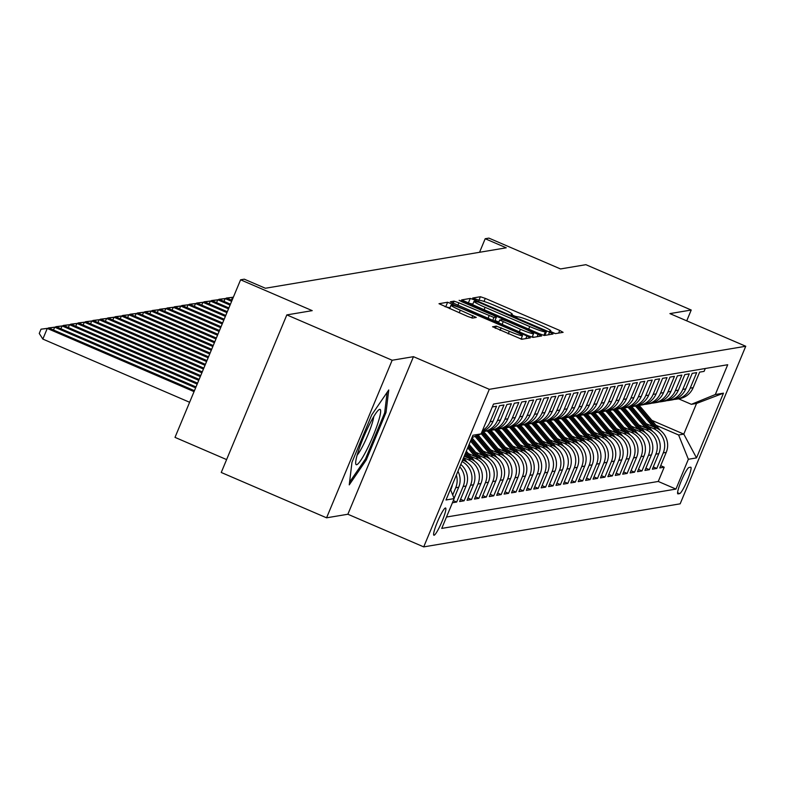 <?xml version="1.0" encoding="UTF-8"?>
<svg xmlns="http://www.w3.org/2000/svg" width="785" height="785" viewBox="0 0 785 785"><rect width="100%" height="100%" fill="white"/><g stroke="black" fill="none" stroke-linecap="round" stroke-linejoin="round"><path stroke-width="1.18" d="M551.983 332.477L555.387 333.635L563.12 332.34L559.715 330.436L485.277 298.388L480.41 296.73L472.678 298.025L479.468 300.351A14.542 1.266 22.6 0 1 495.031 305.659L501.232 308.328A14.542 1.266 22.6 0 1 512.33 314.304A14.542 1.266 22.6 0 1 512.144 314.412L511.094 314.608L513.527 315.913L517.933 316.904A14.542 1.266 22.6 0 1 533.496 322.213L539.697 324.882A14.542 1.266 22.6 0 1 550.795 330.868A14.542 1.266 22.6 0 1 550.599 330.976L549.559 331.162L551.983 332.477M434.076 535.242A14.817 2.031 113.3 0 0 441.867 521.819A14.817 2.031 113.3 0 0 445.605 508.013A14.817 2.031 113.3 0 0 445.419 507.993A14.817 2.031 113.3 0 0 437.628 521.417A14.817 2.031 113.3 0 0 433.889 535.233A14.817 2.031 113.3 0 0 434.076 535.242M492.607 326.727L521.76 339.277L530.346 337.844L526.931 335.941L447.636 302.235L438.992 303.707L467.683 316.433L472.55 318.092L476.279 317.444L460.304 310.193A12.158 1.06 22.6 0 1 451.022 305.188A12.158 1.06 22.6 0 1 464.2 309.535L513.204 330.632A12.158 1.06 22.6 0 1 522.476 335.637A12.158 1.06 22.6 0 1 509.308 331.29L496.277 326.109L492.558 326.835M686.728 320.839L691.222 310.026L585.895 264.682L560.51 268.941L488.888 238.11L485.189 238.728L506.246 247.805L265.369 288.252L244.302 279.185L240.593 279.803L175.006 437.373L226.6 459.588M392.157 360.246L326.57 517.815L347.873 514.244L413.469 356.675L392.157 360.246L286.829 314.903L312.214 310.644L240.593 279.803M413.469 356.675L489.3 389.321L745.75 346.254L680.163 503.823L423.714 546.89L489.3 389.321M691.222 310.026L669.919 313.608L745.75 346.254M539.521 333.821L544.388 335.48L552.974 334.037L549.559 332.134L475.121 300.096L470.264 298.437L461.619 299.909L539.521 333.821M541.66 335.941L533.074 337.383L528.207 335.725L450.305 301.813L454.034 301.155L458.901 302.814L493.951 317.474L496.454 317.032L492.98 315.158L461.551 301.626L459.127 300.321L462.571 301.46L541.66 335.941M326.57 517.815L221.242 472.472L286.829 314.903M452.415 502.763L456.664 502.047L453.318 500.604M459.794 466.83A18.526 18.281 80.5 0 1 463.14 486.504L466.104 486.003L459.637 501.546L464.082 500.801L460.569 499.289M461.992 461.541A18.526 18.281 80.5 0 1 470.549 485.258L473.512 484.757L467.046 500.31L471.491 499.554L467.988 498.053M463.582 457.733L468.203 459.725A18.526 18.281 80.5 0 1 477.967 484.011L480.93 483.521L474.454 499.064L478.899 498.318L475.396 496.807M470.666 456.35L475.612 458.479A18.526 18.281 80.5 0 1 485.375 482.775L488.339 482.275L481.872 497.818L486.317 497.072L482.804 495.561M478.085 455.104L483.02 457.233A18.526 18.281 80.5 0 1 492.784 481.529L495.747 481.028L489.281 496.571L493.726 495.826L490.223 494.314M485.493 453.867L490.439 455.987A18.526 18.281 80.5 0 1 500.202 480.283L503.165 479.782L496.689 495.325L501.144 494.579L497.631 493.068M492.901 452.621L497.847 454.75A18.526 18.281 80.5 0 1 507.61 479.036L510.574 478.536L504.107 494.079L508.552 493.333L505.04 491.822M500.32 451.375L505.255 453.504A18.526 18.281 80.5 0 1 515.019 477.79L517.982 477.29L511.516 492.843L515.961 492.087L512.458 490.586M507.728 450.129L512.674 452.258A18.526 18.281 80.5 0 1 522.437 476.544L525.401 476.053L518.924 491.596L523.379 490.851L519.866 489.34M515.137 448.883L520.082 451.012A18.526 18.281 80.5 0 1 529.846 475.298L532.809 474.807L526.342 490.35L530.788 489.604L527.275 488.093M522.555 447.636L527.5 449.766A18.526 18.281 80.5 0 1 537.254 474.061L540.217 473.561L533.751 489.104L538.196 488.358L534.693 486.847M529.963 446.39L534.909 448.52A18.526 18.281 80.5 0 1 544.672 472.815L547.636 472.315L541.159 487.858L545.614 487.112L542.101 485.601M537.372 445.154L542.317 447.283A18.526 18.281 80.5 0 1 552.081 471.569L555.044 471.069L548.578 486.612L553.023 485.866L549.51 484.355M544.79 443.908L549.736 446.037A18.526 18.281 80.5 0 1 559.489 470.323L562.452 469.822L555.986 485.365L560.431 484.62L556.928 483.109M552.198 442.661L557.144 444.791A18.526 18.281 80.5 0 1 566.907 469.077L569.871 468.576L563.394 484.129L567.849 483.374L564.337 481.872M559.607 441.415L564.552 443.545A18.526 18.281 80.5 0 1 574.316 467.831L577.279 467.34L570.813 482.883L575.258 482.137L571.755 480.626M567.025 440.169L571.971 442.298A18.526 18.281 80.5 0 1 581.724 466.594L584.697 466.094L578.221 481.637L582.666 480.891L579.163 479.38M574.434 438.923L579.379 441.052A18.526 18.281 80.5 0 1 589.142 465.348L592.106 464.848L585.63 480.391L590.084 479.645L586.572 478.134M581.852 437.687L586.788 439.806A18.526 18.281 80.5 0 1 596.551 464.102L599.514 463.601L593.048 479.144L597.493 478.399L593.99 476.887M589.26 436.44L594.206 438.57A18.526 18.281 80.5 0 1 603.959 462.856L606.933 462.355L600.456 477.898L604.901 477.152L601.398 475.641M596.669 435.194L601.614 437.323A18.526 18.281 80.5 0 1 611.378 461.609L614.341 461.109L607.865 476.662L612.32 475.906L608.807 474.405M604.087 433.948L609.023 436.077A18.526 18.281 80.5 0 1 618.786 460.363L621.749 459.873L615.283 475.416L619.728 474.67L616.225 473.159M611.495 432.702L616.441 434.831A18.526 18.281 80.5 0 1 626.194 459.117L629.168 458.626L622.691 474.169L627.136 473.424L623.633 471.913M618.904 431.456L623.849 433.585A18.526 18.281 80.5 0 1 633.613 457.881L636.576 457.38L630.11 472.923L634.555 472.177L631.042 470.666M626.322 430.209L631.258 432.339A18.526 18.281 80.5 0 1 641.021 456.635L643.985 456.134L637.518 471.677L641.963 470.931L638.46 469.42M633.731 428.973L638.676 431.102A18.526 18.281 80.5 0 1 648.43 455.388L651.403 454.888L644.927 470.431L649.372 469.685L645.869 468.174M641.139 427.727L646.084 429.856A18.526 18.281 80.5 0 1 655.848 454.142L658.811 453.642L652.345 469.185L656.79 468.439L663.256 452.896A18.526 18.281 -99.5 0 0 653.493 428.61L648.557 426.481M653.277 466.928L656.79 468.439M705.283 368.499L704.086 371.374L699.641 372.129L693.165 387.672A18.526 18.281 -99.5 0 1 679.388 398.682L676.415 399.182A18.526 18.281 -99.5 0 0 690.201 388.163L696.678 372.62L692.223 373.366L685.756 388.909A18.526 18.281 -99.5 0 1 671.97 399.928L669.006 400.419A18.526 18.281 80.5 0 1 666.759 400.654M669.006 400.419A18.526 18.281 80.5 0 0 682.793 389.409L689.259 373.866L684.814 374.612L678.348 390.155A18.526 18.281 -99.5 0 1 664.561 401.164L661.598 401.665A18.526 18.281 80.5 0 1 659.351 401.9M661.598 401.665A18.526 18.281 80.5 0 0 675.375 390.655L681.851 375.112L677.406 375.858L670.93 391.401A18.526 18.281 -99.5 0 1 657.143 402.411L654.18 402.911A18.526 18.281 80.5 0 1 651.933 403.147M654.18 402.911A18.526 18.281 80.5 0 0 667.966 391.901L674.443 376.358L669.988 377.104L663.521 392.647A18.526 18.281 -99.5 0 1 649.735 403.657L646.771 404.157A18.526 18.281 80.5 0 1 644.524 404.393M646.771 404.157A18.526 18.281 80.5 0 0 660.558 393.148L667.024 377.605L662.579 378.35L656.113 393.893A18.526 18.281 -99.5 0 1 642.326 404.903L639.363 405.403A18.526 18.281 80.5 0 1 637.116 405.639M639.363 405.403A18.526 18.281 80.5 0 0 653.14 394.394L659.616 378.851L655.171 379.597L648.695 395.14A18.526 18.281 -99.5 0 1 634.908 406.149L631.945 406.65A18.526 18.281 80.5 0 1 629.698 406.875M631.945 406.65A18.526 18.281 80.5 0 0 645.731 395.63L652.207 380.087L647.753 380.833L641.286 396.386A18.526 18.281 -99.5 0 1 627.5 407.395L624.536 407.886A18.526 18.281 80.5 0 1 622.289 408.121M624.536 407.886A18.526 18.281 80.5 0 0 638.323 396.876L644.789 381.333L640.344 382.079L633.878 397.622A18.526 18.281 -99.5 0 1 620.091 408.642L617.128 409.132A18.526 18.281 80.5 0 1 614.881 409.368M617.128 409.132A18.526 18.281 80.5 0 0 630.904 398.123L637.381 382.58L632.936 383.325L626.459 398.868A18.526 18.281 -99.5 0 1 612.673 409.878L609.709 410.378A18.526 18.281 80.5 0 1 607.462 410.614M609.709 410.378A18.526 18.281 80.5 0 0 623.496 399.369L629.962 383.826L625.517 384.572L619.051 400.114A18.526 18.281 -99.5 0 1 605.264 411.124L602.301 411.625A18.526 18.281 80.5 0 1 600.054 411.86M602.301 411.625A18.526 18.281 80.5 0 0 616.088 400.615L622.554 385.072L618.109 385.818L611.643 401.361A18.526 18.281 -99.5 0 1 597.856 412.37L594.893 412.871A18.526 18.281 80.5 0 1 592.646 413.106M594.893 412.871A18.526 18.281 80.5 0 0 608.669 401.861L615.146 386.318L610.701 387.064L604.224 402.607A18.526 18.281 -99.5 0 1 590.438 413.616L587.474 414.117A18.526 18.281 80.5 0 1 585.227 414.352M587.474 414.117A18.526 18.281 80.5 0 0 601.261 403.107L607.727 387.554L603.282 388.31L596.816 403.853A18.526 18.281 -99.5 0 1 583.029 414.863L580.066 415.363A18.526 18.281 80.5 0 1 577.819 415.589M580.066 415.363A18.526 18.281 80.5 0 0 593.852 404.344L600.319 388.801L595.874 389.546L589.398 405.089A18.526 18.281 -99.5 0 1 575.621 416.109L572.658 416.599A18.526 18.281 80.5 0 1 570.41 416.835M572.658 416.599A18.526 18.281 80.5 0 0 586.434 405.59L592.91 390.047L588.465 390.793L581.989 406.336A18.526 18.281 -99.5 0 1 568.203 417.345L565.239 417.846A18.526 18.281 80.5 0 1 562.992 418.081M565.239 417.846A18.526 18.281 80.5 0 0 579.026 406.836L585.492 391.293L581.047 392.039L574.581 407.582A18.526 18.281 -99.5 0 1 560.794 418.591L557.831 419.092A18.526 18.281 80.5 0 1 555.584 419.327M557.831 419.092A18.526 18.281 80.5 0 0 571.617 408.082L578.084 392.539L573.639 393.285L567.163 408.828A18.526 18.281 -99.5 0 1 553.386 419.838L550.413 420.338A18.526 18.281 80.5 0 1 548.175 420.574M550.413 420.338A18.526 18.281 80.5 0 0 564.199 409.328L570.675 393.785L566.22 394.531L559.754 410.074A18.526 18.281 -99.5 0 1 545.967 421.084L543.004 421.584A18.526 18.281 80.5 0 1 540.757 421.82M543.004 421.584A18.526 18.281 80.5 0 0 556.791 410.575L563.257 395.032L558.812 395.777L552.346 411.32A18.526 18.281 -99.5 0 1 538.559 422.33L535.596 422.83A18.526 18.281 80.5 0 1 533.349 423.056M535.596 422.83A18.526 18.281 80.5 0 0 549.382 411.811L555.849 396.268L551.404 397.014L544.927 412.567A18.526 18.281 -99.5 0 1 531.151 423.576L528.177 424.067A18.526 18.281 80.5 0 1 525.93 424.302M528.177 424.067A18.526 18.281 80.5 0 0 541.964 413.057L548.44 397.514L543.985 398.26L537.519 413.803A18.526 18.281 -99.5 0 1 523.732 424.822L520.769 425.313A18.526 18.281 80.5 0 1 518.522 425.548M520.769 425.313A18.526 18.281 80.5 0 0 534.556 414.303L541.022 398.76L536.577 399.506L530.111 415.049A18.526 18.281 -99.5 0 1 516.324 426.059L513.361 426.559A18.526 18.281 80.5 0 1 511.113 426.795M513.361 426.559A18.526 18.281 80.5 0 0 527.147 415.55L533.614 400.007L529.168 400.752L522.692 416.295A18.526 18.281 -99.5 0 1 508.915 427.305L505.942 427.805A18.526 18.281 80.5 0 1 503.695 428.041M505.942 427.805A18.526 18.281 80.5 0 0 519.729 416.796L526.205 401.253L521.75 401.998L515.284 417.541A18.526 18.281 -99.5 0 1 501.497 428.551L498.534 429.052A18.526 18.281 80.5 0 1 496.287 429.287M498.534 429.052A18.526 18.281 80.5 0 0 512.32 418.042L518.787 402.499L514.342 403.245L507.875 418.788A18.526 18.281 -99.5 0 1 494.089 429.797L491.125 430.298A18.526 18.281 80.5 0 1 488.878 430.533M491.125 430.298A18.526 18.281 80.5 0 0 504.912 419.288L511.378 403.735L506.933 404.491L500.457 420.034A18.526 18.281 -99.5 0 1 486.68 431.043L483.707 431.544A18.526 18.281 80.5 0 1 481.98 431.74M483.707 431.544A18.526 18.281 80.5 0 0 497.494 420.524L503.97 404.981L499.515 405.727L493.049 421.28A18.526 18.281 -99.5 0 1 482.049 431.583M482.49 430.523A18.526 18.281 80.5 0 0 490.085 421.771L496.552 406.228L492.303 406.944M473.512 484.757A18.526 18.281 -99.5 0 0 463.758 460.471L462.65 460M480.93 483.521A18.526 18.281 -99.5 0 0 471.167 459.225L464.21 456.232M488.339 482.275A18.526 18.281 -99.5 0 0 478.575 457.979L468.331 453.573M495.747 481.028A18.526 18.281 -99.5 0 0 485.993 456.742L475.749 452.327M503.165 479.782A18.526 18.281 -99.5 0 0 493.402 455.496L483.158 451.081M510.574 478.536A18.526 18.281 -99.5 0 0 500.81 454.25L490.566 449.834M517.982 477.29A18.526 18.281 -99.5 0 0 508.229 453.004L497.984 448.598M525.401 476.053A18.526 18.281 -99.5 0 0 515.637 451.758L505.393 447.352M532.809 474.807A18.526 18.281 -99.5 0 0 523.045 450.512L512.801 446.106M540.217 473.561A18.526 18.281 -99.5 0 0 530.464 449.265L520.219 444.859M547.636 472.315A18.526 18.281 -99.5 0 0 537.872 448.029L527.628 443.613M555.044 471.069A18.526 18.281 -99.5 0 0 545.281 446.783L535.036 442.367M562.452 469.822A18.526 18.281 -99.5 0 0 552.699 445.537L542.455 441.131M569.871 468.576A18.526 18.281 -99.5 0 0 560.107 444.29L549.863 439.885M577.279 467.34A18.526 18.281 -99.5 0 0 567.516 443.044L557.281 438.638M584.697 466.094A18.526 18.281 -99.5 0 0 574.934 441.798L564.69 437.392M592.106 464.848A18.526 18.281 -99.5 0 0 582.342 440.562L572.098 436.146M599.514 463.601A18.526 18.281 -99.5 0 0 589.751 439.315L579.516 434.9M606.933 462.355A18.526 18.281 -99.5 0 0 597.169 438.069L586.925 433.654M614.341 461.109A18.526 18.281 -99.5 0 0 604.578 436.823L594.333 432.417M621.749 459.873A18.526 18.281 -99.5 0 0 611.986 435.577L601.752 431.171M629.168 458.626A18.526 18.281 -99.5 0 0 619.404 434.331L609.16 429.925M636.576 457.38A18.526 18.281 -99.5 0 0 626.813 433.084L616.568 428.679M643.985 456.134A18.526 18.281 -99.5 0 0 634.231 431.848L623.987 427.433M651.403 454.888A18.526 18.281 -99.5 0 0 641.639 430.602L631.395 426.186M658.811 453.642A18.526 18.281 -99.5 0 0 649.048 429.356L638.804 424.95M690.643 467.203L689.014 467.477A14.356 1.962 113.3 0 0 681.468 480.489A14.356 1.962 113.3 0 0 677.847 493.863A14.356 1.962 113.3 0 0 678.024 493.883L679.653 493.608A14.356 1.962 113.3 0 0 687.199 480.606A14.356 1.962 113.3 0 0 690.829 467.222A14.356 1.962 113.3 0 0 690.643 467.203M450.423 489.33L454.152 498.603L441.739 528.413L675.954 489.084L688.366 459.274L678.603 434.978L655.966 425.234M454.152 498.603L445.998 499.976L472.943 435.243L481.097 433.87L493.5 404.059L727.715 364.731L715.312 394.541L723.466 393.167L696.521 457.9L688.366 459.274M446.479 517.03L658.262 481.46L664.198 467.193L659.753 467.948L666.22 452.396A18.526 18.281 -99.5 0 0 656.466 428.11L646.222 423.704M674.168 399.408A18.526 18.281 -99.5 0 0 676.415 399.182M655.848 454.142L649.372 469.685M648.43 455.388L641.963 470.931M641.021 456.635L634.555 472.177M633.613 457.881L627.136 473.424M626.194 459.117L619.728 474.67M618.786 460.363L612.32 475.906M611.378 461.609L604.901 477.152M603.959 462.856L597.493 478.399M596.551 464.102L590.084 479.645M589.142 465.348L582.666 480.891M581.724 466.594L575.258 482.137M574.316 467.831L567.849 483.374M566.907 469.077L560.431 484.62M559.489 470.323L553.023 485.866M552.081 471.569L545.614 487.112M544.672 472.815L538.196 488.358M537.254 474.061L530.788 489.604M529.846 475.298L523.379 490.851M522.437 476.544L515.961 492.087M515.019 477.79L508.552 493.333M507.61 479.036L501.144 494.579M500.202 480.283L493.726 495.826M492.784 481.529L486.317 497.072M485.375 482.775L478.899 498.318M477.967 484.011L471.491 499.554M470.549 485.258L464.082 500.801M463.14 486.504L456.664 502.047M454.064 498.377L458.695 487.249A18.526 18.281 -99.5 0 0 457.94 471.285M456.35 475.111A18.526 18.281 80.5 0 1 455.722 487.75L452.709 495.011M450.678 489.948L451.277 488.496A18.526 18.281 -99.5 0 0 452.435 484.492M678.603 434.978L683.794 434.115L696.56 403.451L691.369 404.324L715.312 394.541M651.884 420.367L683.794 434.115L696.521 457.9M678.583 398.819L691.369 404.324M347.873 514.244L423.714 546.89M485.189 238.728L479.547 252.289M660.695 465.691L664.198 467.193M658.262 481.46L675.954 489.084M466.104 486.003A18.526 18.281 -99.5 0 0 460.785 464.435M481.097 433.87L471.962 437.608M696.56 403.451L723.466 393.167M351.965 462.345L349.247 484.875L366.271 459.941L386.024 412.488L388.752 389.959L371.717 414.892L351.965 462.345M384.768 411.948L386.024 412.488M365.123 459.451L366.271 459.941M555.456 333.625L550.53 331.505M516.991 317.061L512.065 314.942M472.845 304.129L467.566 302.843M546.38 331.682L478.654 302.225L474.199 301.234A14.542 1.266 22.6 0 0 474.003 301.342A14.542 1.266 22.6 0 0 485.101 307.327L529.767 326.55A14.542 1.266 22.6 0 0 545.33 331.859L546.38 331.682L544.829 335.411M496.454 317.032L494.658 321.222M495.021 320.447L498.809 322.085M532.387 336.529L533.996 337.226M520.416 329.298A12.158 1.06 22.6 0 0 533.584 333.645A12.158 1.06 22.6 0 0 524.311 328.64L507.041 321.212L502.174 319.554L499.682 319.995L520.416 329.298L519.327 331.898M449.933 307.818L444.938 306.65M522.682 339.13L521.279 338.521M660.195 430.268L641.816 408.396A35.423 34.952 -99.5 0 0 639.049 405.452M652.845 426.549L638.107 409.014A35.423 34.952 -99.5 0 0 635.34 406.071M656.966 428.335L640.413 408.632A35.423 34.952 -99.5 0 0 637.557 405.609M636.664 405.766A35.423 34.952 80.5 0 1 639.52 408.779L655.357 427.639M366.566 450.197A30.095 4.121 113.3 0 0 378.645 420.75A30.095 4.121 113.3 0 0 378.802 409.819A30.095 4.121 113.3 0 0 369.745 423.91A30.095 4.121 113.3 0 0 355.693 463.503A30.095 4.121 113.3 0 0 366.566 450.197M357.146 455.143A22.785 3.12 113.3 0 0 363.112 445.35A22.785 3.12 113.3 0 0 373.729 416.629M387.142 392.314L384.65 412.9L365.516 458.882L349.56 482.225M652.786 431.514L634.408 409.642A35.423 34.952 -99.5 0 0 631.631 406.699M645.427 427.796L630.698 410.261A35.423 34.952 -99.5 0 0 627.921 407.317M649.548 429.581L632.995 409.878A35.423 34.952 -99.5 0 0 630.149 406.856M629.256 407.003A35.423 34.952 80.5 0 1 632.111 410.025L647.949 428.885M645.378 432.761L626.989 410.879A35.423 34.952 -99.5 0 0 624.222 407.945M638.019 429.042L623.29 411.507A35.423 34.952 -99.5 0 0 620.513 408.563M642.14 430.828L625.586 411.124A35.423 34.952 -99.5 0 0 622.731 408.102M621.848 408.249A35.423 34.952 80.5 0 1 624.693 411.271L640.54 430.121M637.96 434.007L619.581 412.125A35.423 34.952 -99.5 0 0 616.814 409.181M630.61 430.288L615.872 412.753A35.423 34.952 -99.5 0 0 613.105 409.809M634.731 432.074L618.178 412.361A35.423 34.952 -99.5 0 0 615.322 409.348M614.429 409.495A35.423 34.952 80.5 0 1 617.285 412.517L633.122 431.367M630.551 435.253L612.172 413.371A35.423 34.952 -99.5 0 0 609.395 410.427M623.192 431.534L608.463 413.999A35.423 34.952 -99.5 0 0 605.686 411.046M627.313 433.31L610.759 413.607A35.423 34.952 -99.5 0 0 607.904 410.594M607.021 410.741A35.423 34.952 80.5 0 1 609.876 413.754L625.714 432.613M623.133 436.499L604.754 414.617A35.423 34.952 -99.5 0 0 601.987 411.674M615.783 432.78L601.055 415.236A35.423 34.952 -99.5 0 0 598.278 412.292M619.905 434.556L603.351 414.853A35.423 34.952 -99.5 0 0 600.496 411.831M599.612 411.988A35.423 34.952 80.5 0 1 602.458 415L618.305 433.86M615.725 437.745L597.346 415.864A35.423 34.952 -99.5 0 0 594.579 412.92M608.375 434.017L593.637 416.482A35.423 34.952 -99.5 0 0 590.869 413.538M612.486 435.803L595.943 416.099A35.423 34.952 -99.5 0 0 593.087 413.077M592.194 413.234A35.423 34.952 80.5 0 1 595.05 416.246L610.887 435.106M233.361 297.181L232.566 297.319L233.194 297.584M226.198 298.349L233.38 297.132M226.315 298.055L232.566 297.319L231.398 300.135M608.316 438.982L589.937 417.11A35.423 34.952 -99.5 0 0 587.16 414.166M600.957 435.263L586.228 417.728A35.423 34.952 -99.5 0 0 583.451 414.784M605.078 437.049L588.524 417.345A35.423 34.952 -99.5 0 0 585.669 414.323M584.786 414.47A35.423 34.952 80.5 0 1 587.641 417.492L603.479 436.352M232.017 300.41L227.012 298.251L225.158 298.565L231.634 301.352M218.789 299.595L227.012 298.251M218.907 299.301L225.158 298.565L223.98 301.381M600.898 440.228L582.519 418.346A35.423 34.952 -99.5 0 0 579.752 415.412M593.548 436.509L578.82 418.974A35.423 34.952 -99.5 0 0 576.043 416.03M597.67 438.295L581.116 418.591A35.423 34.952 -99.5 0 0 578.26 415.569M577.377 415.716A35.423 34.952 80.5 0 1 580.223 418.739L596.07 437.598M230.456 304.168L219.594 299.497L217.749 299.801L230.064 305.11M211.371 300.841L219.594 299.497M211.499 300.547L217.749 299.801L216.572 302.627M593.489 441.474L575.111 419.592A35.423 34.952 -99.5 0 0 572.334 416.649M586.14 437.755L571.402 420.22A35.423 34.952 -99.5 0 0 568.634 417.277M590.251 439.541L573.707 419.828A35.423 34.952 -99.5 0 0 570.852 416.815M569.959 416.963A35.423 34.952 80.5 0 1 572.814 419.985L588.652 438.835M228.886 307.926L212.185 300.743L210.331 301.048L228.494 308.868M203.963 302.088L212.185 300.743M204.08 301.793L210.331 301.048L209.163 303.873M586.081 442.72L567.702 420.838A35.423 34.952 -99.5 0 0 564.925 417.895M578.722 439.001L563.993 421.466A35.423 34.952 -99.5 0 0 561.216 418.523M582.843 440.777L566.289 421.074A35.423 34.952 -99.5 0 0 563.434 418.062M562.551 418.209A35.423 34.952 80.5 0 1 565.406 421.231L581.243 440.081M227.326 311.694L204.777 301.98L202.923 302.294L226.934 312.636M196.544 303.334L204.777 301.98M196.672 303.039L202.923 302.294L201.745 305.12M578.663 443.967L560.284 422.085A35.423 34.952 -99.5 0 0 557.517 419.141M571.313 440.248L556.585 422.703A35.423 34.952 -99.5 0 0 553.808 419.759M575.434 442.024L558.881 422.32A35.423 34.952 -99.5 0 0 556.025 419.298M555.142 419.455A35.423 34.952 80.5 0 1 557.988 422.467L573.835 441.327M225.756 315.452L197.359 303.226L195.514 303.54L225.364 316.394M189.136 304.58L197.359 303.226M189.263 304.286L195.514 303.54L194.337 306.356M571.254 445.213L552.875 423.331A35.423 34.952 -99.5 0 0 550.099 420.387M563.905 441.484L549.166 423.949A35.423 34.952 -99.5 0 0 546.399 421.005M568.016 443.27L551.462 423.566A35.423 34.952 -99.5 0 0 548.617 420.544M547.724 420.701A35.423 34.952 80.5 0 1 550.579 423.714L566.417 442.573M224.196 319.21L189.95 304.472L188.096 304.786L223.804 320.152M181.727 305.816L189.95 304.472M181.845 305.522L188.096 304.786L186.928 307.602M563.846 446.449L545.467 424.577A35.423 34.952 -99.5 0 0 542.69 421.633M556.486 442.73L541.758 425.195A35.423 34.952 -99.5 0 0 538.981 422.251M560.608 444.516L544.054 424.813A35.423 34.952 -99.5 0 0 541.199 421.79M540.315 421.947A35.423 34.952 80.5 0 1 543.171 424.96L559.008 443.819M222.626 322.978L182.542 305.718L180.687 306.032L222.233 323.92M174.309 307.063L182.542 305.718M174.437 306.768L180.687 306.032L179.51 308.848M556.428 447.695L538.049 425.823A35.423 34.952 -99.5 0 0 535.282 422.879M549.078 443.976L534.349 426.441A35.423 34.952 -99.5 0 0 531.573 423.498M553.199 445.762L536.646 426.059A35.423 34.952 -99.5 0 0 533.79 423.036M532.907 423.184A35.423 34.952 80.5 0 1 535.753 426.206L551.59 445.066M221.056 326.737L175.124 306.964L173.279 307.269L220.673 327.679M166.901 308.309L175.124 306.964M167.028 308.014L173.279 307.269L172.101 310.095M549.019 448.941L530.64 427.06A35.423 34.952 -99.5 0 0 527.863 424.126M541.67 445.223L526.931 427.688A35.423 34.952 -99.5 0 0 524.164 424.744M545.781 447.008L529.227 427.305A35.423 34.952 -99.5 0 0 526.382 424.283M525.489 424.43A35.423 34.952 80.5 0 1 528.344 427.452L544.182 446.302M219.496 330.495L167.715 308.211L165.861 308.515L219.103 331.437M159.492 309.555L167.715 308.211M159.61 309.261L165.861 308.515L164.693 311.341M541.611 450.188L523.232 428.306A35.423 34.952 -99.5 0 0 520.455 425.362M534.251 446.469L519.523 428.934A35.423 34.952 -99.5 0 0 516.746 425.99M538.373 448.255L521.819 428.541A35.423 34.952 -99.5 0 0 518.963 425.529M518.08 425.676A35.423 34.952 80.5 0 1 520.926 428.698L536.773 447.548M217.926 334.263L160.307 309.447L158.452 309.761L217.533 335.205M152.074 310.801L160.307 309.447M152.202 310.507L158.452 309.761L157.275 312.587M534.192 451.434L515.814 429.552A35.423 34.952 -99.5 0 0 513.047 426.608M526.843 447.715L512.114 430.18A35.423 34.952 -99.5 0 0 509.337 427.226M530.964 449.491L514.41 429.787A35.423 34.952 -99.5 0 0 511.555 426.775M510.662 426.922A35.423 34.952 80.5 0 1 513.518 429.935L529.355 448.794M216.366 338.021L152.889 310.693L151.044 311.007L215.973 338.963M144.666 312.047L152.889 310.693M144.793 311.753L151.044 311.007L149.866 313.833M526.784 452.68L508.405 430.798A35.423 34.952 -99.5 0 0 505.628 427.854M519.434 448.961L504.696 431.416A35.423 34.952 -99.5 0 0 501.919 428.473M523.546 450.737L506.992 431.034A35.423 34.952 -99.5 0 0 504.147 428.011M503.254 428.168A35.423 34.952 80.5 0 1 506.109 431.181L521.946 450.04M214.796 341.779L145.48 311.939L143.626 312.253L214.403 342.721M137.257 313.284L145.48 311.939M137.375 312.999L143.626 312.253L142.448 315.07M519.376 453.926L500.997 432.044A35.423 34.952 -99.5 0 0 498.22 429.101M512.016 450.197L497.288 432.663A35.423 34.952 -99.5 0 0 494.511 429.719M516.137 451.983L499.584 432.28A35.423 34.952 -99.5 0 0 496.728 429.258M495.845 429.415A35.423 34.952 80.5 0 1 498.691 432.427L514.538 451.287M213.235 345.547L138.072 313.186L136.217 313.5L212.843 346.489M129.839 314.53L138.072 313.186M129.967 314.236L136.217 313.5L135.04 316.316M511.957 455.163L493.579 433.291A35.423 34.952 -99.5 0 0 490.811 430.347M504.608 451.444L489.879 433.909A35.423 34.952 -99.5 0 0 487.102 430.965M508.729 453.23L492.175 433.526A35.423 34.952 -99.5 0 0 489.32 430.504M488.427 430.651A35.423 34.952 80.5 0 1 491.282 433.673L507.12 452.533M211.665 349.305L130.653 314.432L128.799 314.746L211.273 350.247M122.431 315.776L130.653 314.432M122.548 315.482L128.799 314.746L127.631 317.562M504.549 456.409L486.17 434.527A35.423 34.952 -99.5 0 0 483.393 431.593M497.199 452.69L482.461 435.155A35.423 34.952 -99.5 0 0 481.166 433.693M501.311 454.476L484.757 434.772A35.423 34.952 -99.5 0 0 481.961 431.799M481.656 432.515A35.423 34.952 80.5 0 1 483.874 434.919L499.711 453.779M210.095 353.064L123.245 315.678L121.39 315.982L209.713 354.006M115.022 317.022L123.245 315.678M115.14 316.728L121.39 315.982L120.213 318.808M497.14 457.655L478.762 435.773A35.423 34.952 -99.5 0 0 478.153 435.076M489.781 453.936L475.053 436.401A35.423 34.952 -99.5 0 0 475.013 436.352M493.902 455.722L477.349 436.009A35.423 34.952 -99.5 0 0 476.966 435.557M476.21 435.871A35.423 34.952 80.5 0 1 476.456 436.166L492.303 455.015M208.535 356.832L115.837 316.924L113.982 317.228L208.143 357.774M107.604 318.268L115.837 316.924M107.731 317.974L113.982 317.228L112.804 320.054M489.722 458.901L471.922 437.706M482.373 455.182L470.519 441.072M486.494 456.958L471.383 438.982M471.049 439.786L484.885 456.262M206.965 360.59L108.418 318.161L106.564 318.474L206.573 361.532M100.195 319.515L108.418 318.161M100.313 319.22L106.564 318.474L105.396 321.3M482.314 460.147L469.116 444.438M474.954 456.428L467.713 447.803M479.076 458.204L468.586 445.713M468.243 446.518L477.476 457.508M205.405 364.348L101.01 319.407L99.155 319.721L205.013 365.29M92.787 320.761L101.01 319.407M92.905 320.466L99.155 319.721L97.978 322.537M474.905 461.394L466.31 451.169M467.546 457.665L464.916 454.535M471.667 459.451L465.78 452.445M465.446 453.249L470.068 458.754M203.835 368.116L93.601 320.653L91.747 320.967L203.443 369.058M85.369 321.997L93.601 320.653M85.496 321.703L91.747 320.967L90.569 323.783M467.487 462.63L463.513 457.9M464.259 460.697L462.983 459.176M202.275 371.874L86.183 321.899L84.329 322.213L201.882 372.816M77.96 323.243L86.183 321.899M78.078 322.949L84.329 322.213L83.161 325.029M200.705 375.632L78.775 323.145L76.92 323.449L200.312 376.574M70.552 324.49L78.775 323.145M70.67 324.195L76.92 323.449L75.743 326.275M199.135 379.4L71.366 324.391L69.512 324.696L198.752 380.342M63.134 325.736L71.366 324.391M63.261 325.441L69.512 324.696L68.334 327.522M197.575 383.159L63.948 325.628L62.093 325.942L197.182 384.1M55.725 326.982L63.948 325.628M55.843 326.688L62.093 325.942L60.926 328.768M196.005 386.926L56.54 326.874L54.685 327.188L195.612 387.859M48.317 328.228L56.54 326.874M48.434 327.934L54.685 327.188L53.508 330.014M194.444 390.685L49.121 328.12L47.277 328.434L42.841 339.081L189.617 402.273M42.841 339.081L39.25 333.439L41.026 329.18L47.277 328.434L194.052 391.627M41.026 329.18L49.121 328.12M462.345 460.707L463.758 460.471M468.203 459.725L471.167 459.225M475.612 458.479L478.575 457.979M483.02 457.233L485.993 456.742M490.439 455.987L493.402 455.496M497.847 454.75L500.81 454.25M505.255 453.504L508.229 453.004M512.674 452.258L515.637 451.758M520.082 451.012L523.045 450.512M527.5 449.766L530.464 449.265M534.909 448.52L537.872 448.029M542.317 447.283L545.281 446.783M549.736 446.037L552.699 445.537M557.144 444.791L560.107 444.29M564.552 443.545L567.516 443.044M571.971 442.298L574.934 441.798M579.379 441.052L582.342 440.562M586.788 439.806L589.751 439.315M594.206 438.57L597.169 438.069M601.614 437.323L604.578 436.823M609.023 436.077L611.986 435.577M616.441 434.831L619.404 434.331M623.849 433.585L626.813 433.084M631.258 432.339L634.231 431.848M638.676 431.102L641.639 430.602M646.084 429.856L649.048 429.356M653.493 428.61L656.466 428.11M690.201 388.163L693.165 387.672M490.085 421.771L493.049 421.28M497.494 420.524L500.457 420.034M504.912 419.288L507.875 418.788M512.32 418.042L515.284 417.541M519.729 416.796L522.692 416.295M527.147 415.55L530.111 415.049M534.556 414.303L537.519 413.803M541.964 413.057L544.927 412.567M549.382 411.811L552.346 411.32M556.791 410.575L559.754 410.074M564.199 409.328L567.163 408.828M571.617 408.082L574.581 407.582M579.026 406.836L581.989 406.336M586.434 405.59L589.398 405.089M593.852 404.344L596.816 403.853M601.261 403.107L604.224 402.607M608.669 401.861L611.643 401.361M616.088 400.615L619.051 400.114M623.496 399.369L626.459 398.868M630.904 398.123L633.878 397.622M638.323 396.876L641.286 396.386M645.731 395.63L648.695 395.14M653.14 394.394L656.113 393.893M660.558 393.148L663.521 392.647M667.966 391.901L670.93 391.401M675.375 390.655L678.348 390.155M682.793 389.409L685.756 388.909M663.256 452.896L666.22 452.396M455.722 487.75L458.695 487.249M450.737 488.584L451.277 488.496M677.573 492.715L679.653 493.608M550.305 331.682L550.599 330.976M511.849 315.128L512.144 314.412M478.86 300.449L480.41 296.73M484.011 301.42L485.277 298.388M558.606 333.095L559.715 330.436M468.488 302.696L470.264 298.437M474.68 301.155L475.121 300.096M548.45 334.802L549.559 332.134M484.021 309.928L485.101 307.327M528.678 329.16L529.767 326.55M543.848 335.411L545.33 331.859M453.112 303.383L454.034 301.155M457.822 305.414L458.901 302.814M488.005 318.416L489.094 315.815M492.715 320.447L493.951 317.474M494.638 321.271L496.385 317.061M462.355 301.97L462.571 301.46M537.136 336.696L538.245 334.037M498.504 322.939L499.702 320.064M502.066 324.47L503.146 321.87M495.355 328.346L496.277 326.109M500.055 330.377L501.144 327.767M508.229 333.89L509.308 331.29M459.225 312.793L460.304 310.193M471.814 317.974L472.815 315.58M445.86 306.493L447.636 302.235M451.974 305.159L452.503 303.893M525.832 338.6L526.931 335.941M640.413 408.632L641.816 408.396M638.107 409.014L639.52 408.779M632.995 409.878L634.408 409.642M630.698 410.261L632.111 410.025M625.586 411.124L626.989 410.879M623.29 411.507L624.693 411.271M618.178 412.361L619.581 412.125M615.872 412.753L617.285 412.517M610.759 413.607L612.172 413.371M608.463 413.999L609.876 413.754M603.351 414.853L604.754 414.617M601.055 415.236L602.458 415M595.943 416.099L597.346 415.864M593.637 416.482L595.05 416.246M588.524 417.345L589.937 417.11M586.228 417.728L587.641 417.492M581.116 418.591L582.519 418.346M578.82 418.974L580.223 418.739M573.707 419.828L575.111 419.592M571.402 420.22L572.814 419.985M566.289 421.074L567.702 420.838M563.993 421.466L565.406 421.231M558.881 422.32L560.284 422.085M556.585 422.703L557.988 422.467M551.462 423.566L552.875 423.331M549.166 423.949L550.579 423.714M544.054 424.813L545.467 424.577M541.758 425.195L543.171 424.96M536.646 426.059L538.049 425.823M534.349 426.441L535.753 426.206M529.227 427.305L530.64 427.06M526.931 427.688L528.344 427.452M521.819 428.541L523.232 428.306M519.523 428.934L520.926 428.698M514.41 429.787L515.814 429.552M512.114 430.18L513.518 429.935M506.992 431.034L508.405 430.798M504.696 431.416L506.109 431.181M499.584 432.28L500.997 432.044M497.288 432.663L498.691 432.427M492.175 433.526L493.579 433.291M489.879 433.909L491.282 433.673M484.757 434.772L486.17 434.527M482.461 435.155L483.874 434.919M477.349 436.009L478.762 435.773M475.053 436.401L476.456 436.166M550.422 331.751L550.795 330.868M511.967 315.187L512.33 314.304M544.868 335.401L546.419 331.662M472.491 304.963L474.003 301.342M532.112 337.187L533.584 333.645M498.465 322.92L499.682 319.995M521.014 339.149L522.476 335.637M449.589 308.642L451.022 305.188"/></g></svg>
